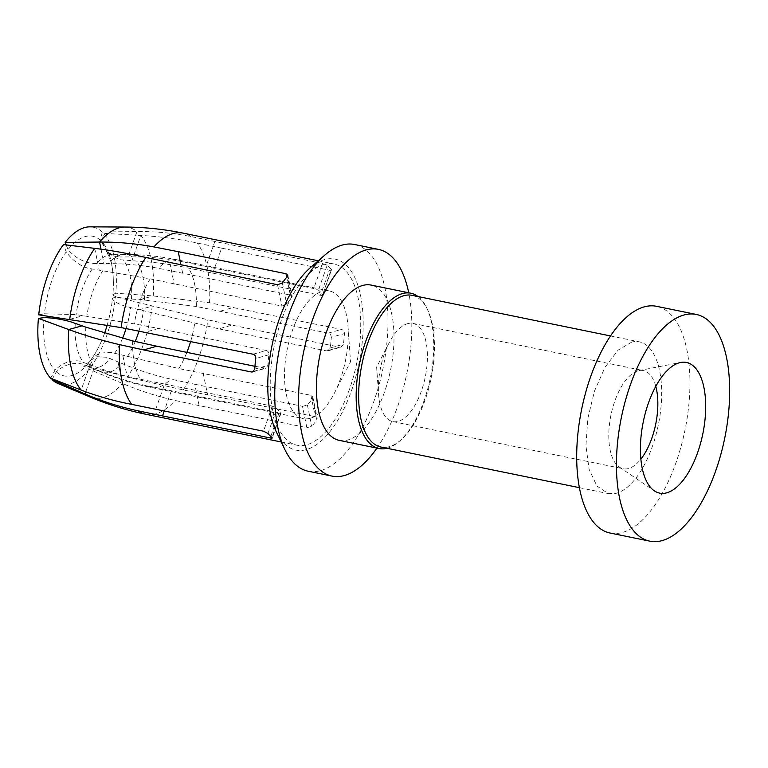 <?xml version="1.0" encoding="UTF-8"?>
<svg xmlns="http://www.w3.org/2000/svg" width="768" height="768" viewBox="0 0 768 768"><rect width="100%" height="100%" fill="white"/><g stroke="black" fill="none" stroke-linecap="round" stroke-linejoin="round"><path stroke-width="0.58" stroke-dasharray="3.84 2.88" d="M309.571 418.474A65.146 29.674 -78.4 0 1 303.322 418.608A65.146 29.674 -78.4 0 1 286.118 355.459A65.146 29.674 -78.4 0 1 323.203 291.11A65.146 29.674 -78.4 0 1 329.443 290.966A65.146 29.674 -78.4 0 1 347.99 326.41A65.146 29.674 -78.4 0 1 334.301 393.302A65.146 29.674 -78.4 0 1 309.571 418.474M155.789 409.152L164.621 384.067L140.563 379.306C124.128 376.166 108.547 371.77 93.811 366.125L79.373 361.027C70.493 359.875 62.333 362.976 54.893 370.31L50.678 378.269M164.621 384.067L272.342 406.118L276.739 408.49A65.146 29.674 101.6 0 0 280.771 412.541L271.978 437.52M52.022 379.613L56.342 371.77C64.138 364.781 72.806 362.198 82.358 364.022L97.968 370.291C113.846 377.088 130.195 382.253 147.014 385.776L279.072 412.867C280.915 413.232 281.482 413.126 280.771 412.541L281.088 412.954M286.685 277.219L290.352 295.094L158.266 268.282C141.408 265.142 124.714 263.597 108.182 263.645L91.987 263.424C82.426 261.802 74.438 257.184 68.045 249.562A71.28 32.477 -78.4 0 1 85.949 236.41A71.28 32.477 -78.4 0 1 100.637 240.413L107.222 252.528L116.122 256.656L120.23 256.992A57.811 26.333 101.6 0 0 112.598 254.304A57.811 26.333 101.6 0 0 109.43 254.669A57.811 26.333 101.6 0 0 96.259 263.722M290.352 295.094L292.205 296.419L291.782 297.629A65.146 29.674 101.6 0 0 286.723 304.234L281.923 306.106L150.182 278.842L88.253 268.31C79.517 265.584 72.182 260.122 66.23 251.933L63.485 244.589M253.066 354.221L266.285 350.515L158.563 328.464L134.323 323.885L76.109 314.611L44.448 313.786A71.28 32.477 -78.4 0 1 66.23 251.933M266.285 350.515C268.176 351.139 269.05 352.56 268.925 354.768A65.146 29.674 101.6 0 0 267.907 365.424L265.891 368.237L254.957 366.307M212.765 273.235L221.597 248.15L329.318 270.202L320.486 295.286L188.458 268.099C171.686 264.442 154.349 262.09 136.435 261.053L119.107 259.651L107.117 252.442L102.086 241.872L103.536 233.347A80.256 36.557 -78.4 0 1 115.814 293.222L112.896 294.576A71.28 32.477 101.6 0 0 113.357 282.355A71.28 32.477 101.6 0 0 102.086 241.872M320.486 295.286C322.349 295.546 323.011 295.19 322.445 294.211A65.146 29.674 101.6 0 0 318.413 290.16L313.757 288.528L182.006 261.619C165.619 258.355 149.04 256.771 132.278 256.886L120.23 256.992M331.469 269.875L322.666 294.893L331.238 269.232A92.477 42.125 101.6 0 0 327.206 265.181L318.413 290.16M194.755 384.25L302.477 406.301L306.864 427.68L199.142 405.629L194.755 384.25L170.755 379.114C154.406 375.456 138.173 370.262 122.074 363.533L106.493 357.254L96.941 356.688L90.221 360.576L88.934 362.621A71.28 32.477 -78.4 0 1 71.03 375.773A71.28 32.477 101.6 0 1 56.342 371.77M302.477 406.301L307.402 405.072A65.146 29.674 101.6 0 0 312.461 398.467L316.829 419.75L317.194 418.253L315.293 416.678L183.216 389.933L127.258 377.126L90.73 367.027L90.749 360.25L91.843 358.445L99.379 353.184L110.237 352.368L114.624 353.261A57.811 26.333 101.6 0 0 122.506 338.4M114.624 353.261L178.838 368.563L310.906 395.299L312.826 396.922L312.461 398.467M218.822 328.838L326.544 350.89L339.763 347.184L232.042 325.133L218.822 328.838L126.365 306.566C117.562 303.763 112.954 301.037 112.531 298.397A71.28 32.477 -78.4 0 1 107.165 325.229M326.544 350.89L327.898 350.832L330.259 347.933A65.146 29.674 101.6 0 0 331.277 337.277L344.438 333.581C344.39 331.411 343.392 330.019 341.462 329.424L209.549 302.784L153.235 295.939L115.814 293.222M112.896 294.576C113.405 296.285 118.147 297.658 127.114 298.685L144.432 300.029L196.33 306.49L328.243 333.13C330.182 333.734 331.2 335.117 331.277 337.277M325.162 264.202A92.477 42.125 101.6 0 0 272.515 355.555A92.477 42.125 101.6 0 0 296.938 445.2A92.477 42.125 101.6 0 0 305.808 445.008A92.477 42.125 101.6 0 0 358.445 353.654A92.477 42.125 101.6 0 0 334.032 264.01A92.477 42.125 101.6 0 0 325.162 264.202M38.736 314.842L44.448 313.786M66.182 244.915L68.045 249.562M339.763 347.184L341.107 347.126L343.421 344.237A92.477 42.125 101.6 0 0 344.438 333.581M232.042 325.133L207.917 319.805L115.478 296.774L112.531 298.397M306.864 427.68L311.77 426.355A92.477 42.125 101.6 0 0 316.829 419.75M199.142 405.629L175.142 400.483C157.411 396.499 139.834 390.816 122.419 383.434L89.05 369.226L88.934 362.621M327.206 265.181L322.589 263.443L190.838 236.554C173.059 233.03 155.107 231.36 136.963 231.552L102.192 232.003L100.637 240.413M329.318 270.202C331.181 270.48 331.824 270.163 331.238 269.232L331.459 269.904M221.597 248.15L197.29 243.024C179.098 239.078 160.272 236.544 140.822 235.43L103.536 233.347M44.083 317.606A71.28 32.477 101.6 0 0 54.893 370.31M276.422 432.106A97.488 44.41 101.6 0 0 305.28 449.904A97.488 44.41 101.6 0 0 362.083 343.709A97.488 44.41 101.6 0 0 325.69 259.306A97.488 44.41 101.6 0 0 310.013 267.994M57.85 383.453A80.256 36.557 101.6 0 0 68.707 384.269A80.256 36.557 101.6 0 0 89.05 369.226M308.17 471.216A115.709 52.714 101.6 0 0 319.267 470.976A115.709 52.714 101.6 0 0 385.133 356.669A115.709 52.714 101.6 0 0 354.586 244.502M102.192 232.003A80.256 36.557 101.6 0 0 89.904 226.838M90.73 367.027A80.256 36.557 101.6 0 0 115.478 296.774M104.515 333.35A71.28 32.477 -78.4 0 1 101.232 341.616A71.28 32.477 -78.4 0 1 90.749 360.25M376.934 448.09A115.709 52.714 101.6 0 0 408.73 292.781M339.322 440.39A79.267 36.106 101.6 0 0 346.915 440.227A79.267 36.106 101.6 0 0 392.045 361.93A79.267 36.106 101.6 0 0 371.107 285.082M386.957 448.282A79.267 36.106 101.6 0 0 399.389 441.293A79.267 36.106 101.6 0 0 426.701 307.862A79.267 36.106 101.6 0 0 418.013 296.544M412.061 295.325A77.443 35.28 -78.4 0 1 427.565 309.629A77.443 35.28 -78.4 0 1 400.877 439.997A77.443 35.28 -78.4 0 1 388.426 446.899A77.443 35.28 -78.4 0 1 381.005 447.062M631.891 342.01L618.077 350.15L605.021 367.286L594.461 391.123L587.808 418.512L585.936 445.786L589.104 469.325L596.89 486L608.256 493.584L615.686 493.421A77.443 35.28 101.6 0 0 659.77 416.918A77.443 35.28 101.6 0 0 639.322 341.846A77.443 35.28 101.6 0 0 631.891 342.01M610.118 533.03A115.709 52.714 101.6 0 0 621.216 532.781A115.709 52.714 101.6 0 0 687.082 418.483A115.709 52.714 101.6 0 0 656.525 306.307M655.786 386.352A50.112 22.829 101.6 0 0 643.373 370.579A50.112 22.829 101.6 0 0 639.034 370.579A50.112 22.829 101.6 0 0 638.563 370.685A50.112 22.829 101.6 0 0 610.858 415.565A50.112 22.829 101.6 0 0 619.286 467.05A50.112 22.829 101.6 0 0 623.27 468.758A50.112 22.829 101.6 0 0 628.08 468.653A50.112 22.829 101.6 0 0 640.886 459.13M408.134 323.51A50.112 22.829 101.6 0 0 389.107 342.874A50.112 22.829 101.6 0 0 378.576 394.33A50.112 22.829 101.6 0 0 392.842 421.594A50.112 22.829 101.6 0 0 397.642 421.488A50.112 22.829 101.6 0 0 426.173 371.981A50.112 22.829 101.6 0 0 412.934 323.405A50.112 22.829 101.6 0 0 408.134 323.51M334.301 393.302L350.525 361.776L347.99 326.41M389.107 342.874L376.627 367.123L378.576 394.33M132.691 340.915A65.146 29.674 101.6 0 0 140.563 379.306M147.014 385.776A65.146 29.674 101.6 0 0 151.45 387.523A65.146 29.674 101.6 0 0 157.699 387.379A65.146 29.674 101.6 0 0 170.755 379.114M182.006 261.619A65.146 29.674 101.6 0 0 177.581 259.882A65.146 29.674 101.6 0 0 171.331 260.016A65.146 29.674 101.6 0 0 158.266 268.282M150.182 278.842A65.146 29.674 101.6 0 0 134.323 323.885M253.786 371.299L264.586 368.275M254.746 369.12L267.907 365.424M268.925 354.768L255.763 358.464M158.563 328.464L145.344 332.17M69.715 319.373L83.078 315.619M102.979 270.442A60.192 27.418 101.6 0 0 86.87 316.186M169.814 262.675L174.202 284.054M94.714 248.362L99.149 269.981M277.536 284.726L281.923 306.106M282.355 282.95L286.723 304.234M291.782 297.629L287.414 276.346M182.63 273.043L180.97 264.96M101.011 249.178L103.978 263.674M132.278 256.886A60.192 27.418 101.6 0 0 124.723 254.371A60.192 27.418 101.6 0 0 121.421 254.755A60.192 27.418 101.6 0 0 108.182 263.645M196.33 306.49A65.146 29.674 101.6 0 0 188.458 268.099M178.838 368.563A65.146 29.674 101.6 0 0 186.874 352.368M190.637 341.443A65.146 29.674 101.6 0 0 194.698 323.51M97.968 370.291A60.192 27.418 101.6 0 0 100.675 371.818A60.192 27.418 101.6 0 0 108.826 372.432A60.192 27.418 101.6 0 0 122.074 363.533M171.35 390.816L164.285 410.89M93.936 368.563L85.757 391.786M279.072 412.867L270.768 436.464M267.946 433.469L276.739 408.49M272.342 406.118L263.51 431.203M90.077 364.694L81.149 390.058M85.814 327.149A60.192 27.418 101.6 0 0 93.811 366.125M145.968 414.298A92.477 42.125 101.6 0 0 154.838 414.106A92.477 42.125 101.6 0 0 175.142 400.483M75.274 323.299A57.811 26.333 101.6 0 0 83.232 362.074M92.131 269.107A57.811 26.333 101.6 0 0 76.109 314.611M220.522 311.078L233.741 307.373M139.872 299.683L153.235 295.939A87.11 39.677 101.6 0 0 140.822 235.43L131.894 260.794M328.243 333.13L341.462 329.424M330.259 347.933L343.421 344.237M138.893 309.869L152.256 306.115A87.11 39.677 101.6 0 1 127.258 377.126L122.822 355.507M127.277 356.736A60.192 27.418 101.6 0 0 135.216 341.501M138.989 330.902A60.192 27.418 101.6 0 0 143.386 311.002M203.184 373.248L207.571 394.627M310.906 395.299L315.293 416.678M307.402 405.072L311.77 426.355M117.994 361.814L122.419 383.434A87.11 39.677 101.6 0 1 101.875 397.901A87.11 39.677 101.6 0 1 90.077 397.018M214.867 241.392L206.035 266.477M124.877 227.04A87.11 39.677 101.6 0 1 136.963 231.552L128.035 256.925M322.589 263.443L313.757 288.528M144.432 300.029A60.192 27.418 101.6 0 0 136.435 261.053M86.525 365.376A57.811 26.333 101.6 0 0 89.501 367.123A57.811 26.333 101.6 0 0 97.334 367.709A57.811 26.333 101.6 0 0 110.496 358.646M209.549 302.784A92.477 42.125 101.6 0 0 197.29 243.024M190.838 236.554A92.477 42.125 101.6 0 0 183.062 233.107M183.216 389.933A92.477 42.125 101.6 0 0 207.917 319.805M131.482 299.069A57.811 26.333 101.6 0 0 123.523 260.304M126.096 328.474A57.811 26.333 101.6 0 0 130.646 307.766M90.221 360.566L83.674 366.701L87.725 366.576L100.675 371.818C117.043 378.701 133.968 383.933 151.45 387.523L303.322 418.608M252.653 371.952L265.853 368.246M287.827 275.088L292.195 296.371M107.222 252.528L112.598 254.304L124.723 254.371C142.474 254.477 160.09 256.31 177.581 259.882L329.443 290.966M281.078 412.992L272.266 438M281.213 441.984L296.938 445.2M327.926 350.832L341.126 347.126M312.826 396.96L317.203 418.282M318.298 260.784L334.032 264.01M107.117 252.442L111.139 262.33C112.502 267.744 113.242 274.416 113.357 282.355M101.232 341.616C98.189 348.47 95.069 354.077 91.843 358.445M427.565 309.629L426.701 307.862M400.877 439.997L399.389 441.293M579.418 487.68L608.256 493.584M610.483 335.942L639.322 341.846M619.286 467.05L654.365 490.858M639.034 370.579L680.65 362.477M392.842 421.594L623.27 468.758M412.934 323.405L643.373 370.579"/><path stroke-width="1.15" d="M164.285 410.89L162.518 415.91L270.24 437.962C272.083 438.307 272.659 438.163 271.978 437.52A92.477 42.125 101.6 0 1 267.946 433.469L263.51 431.203L131.741 404.371C113.923 400.954 97.066 396.182 81.149 390.058L50.678 378.269A80.256 36.557 -78.4 0 1 38.4 318.394L68.736 329.549C84.595 335.366 101.501 340.397 119.482 344.621L143.645 349.93L156.864 346.224L254.957 366.307M156.864 346.224L132.691 340.915L85.814 327.149L71.366 321.994C62.17 319.306 53.078 317.837 44.083 317.606L38.4 318.394M143.645 349.93L251.366 371.981L252.672 371.942L254.746 369.12A92.477 42.125 101.6 0 1 255.763 358.464C255.859 356.246 254.957 354.835 253.066 354.221L121.114 327.59L38.736 314.842A80.256 36.557 101.6 0 1 63.485 244.589L94.714 248.362A87.11 39.677 101.6 0 0 69.715 319.373M180.97 264.96L178.243 251.674L285.965 273.725L287.827 275.078L287.414 276.346A92.477 42.125 101.6 0 0 282.355 282.95L277.536 284.726L145.805 257.472C128.054 253.402 111.024 250.368 94.714 248.362M178.243 251.674L153.888 246.922C135.61 243.533 117.504 241.91 99.552 242.054L65.165 242.39L66.182 244.915M162.518 415.91L138.192 410.851C119.962 407.002 102.23 401.366 85.008 393.926L52.022 379.613L52.397 378.931M408.73 292.781A115.709 52.714 101.6 0 0 378.422 249.379L354.586 244.502A115.709 52.714 101.6 0 0 343.488 244.742A115.709 52.714 101.6 0 0 324.883 255.053L310.013 267.994A97.488 44.41 101.6 0 0 276.422 432.106L285.014 449.837A115.709 52.714 101.6 0 0 308.17 471.216L332.006 476.093A115.709 52.714 101.6 0 0 343.104 475.853A115.709 52.714 101.6 0 0 376.934 448.09M153.888 246.922A92.477 42.125 101.6 0 1 174.192 233.299A92.477 42.125 101.6 0 1 183.062 233.107C163.824 229.171 144.422 227.155 124.877 227.04L89.904 226.838A80.256 36.557 101.6 0 0 85.507 227.347A80.256 36.557 101.6 0 0 65.165 242.39M52.022 379.613A80.256 36.557 101.6 0 0 57.85 383.453L90.077 397.018A87.11 39.677 101.6 0 1 85.008 393.926L85.757 391.786M324.883 255.053A115.709 52.714 101.6 0 0 285.014 449.837M107.165 325.229A71.28 32.477 -78.4 0 1 104.515 333.35M378.422 249.379A115.709 52.714 101.6 0 0 367.325 249.629A115.709 52.714 101.6 0 0 301.459 363.926A115.709 52.714 101.6 0 0 332.006 476.093M418.013 296.544A79.267 36.106 101.6 0 0 410.842 293.213L371.107 285.082A79.267 36.106 101.6 0 0 363.514 285.254A79.267 36.106 101.6 0 0 318.384 363.552A79.267 36.106 101.6 0 0 339.322 440.39L379.046 448.522A79.267 36.106 101.6 0 0 386.65 448.358A79.267 36.106 101.6 0 0 386.957 448.282M410.842 293.213A79.267 36.106 101.6 0 0 403.238 293.386A79.267 36.106 101.6 0 0 358.118 371.683A79.267 36.106 101.6 0 0 379.046 448.522M579.418 487.68L381.005 447.062A77.443 35.28 -78.4 0 1 360.557 371.99A77.443 35.28 -78.4 0 1 404.64 295.488A77.443 35.28 -78.4 0 1 412.061 295.325L610.483 335.942M696.259 314.438L656.525 306.307A115.709 52.714 101.6 0 0 645.427 306.557A115.709 52.714 101.6 0 0 579.562 420.854A115.709 52.714 101.6 0 0 610.118 533.03L649.843 541.162A115.709 52.714 101.6 0 0 660.941 540.912A115.709 52.714 101.6 0 0 726.806 426.614A115.709 52.714 101.6 0 0 696.259 314.438A115.709 52.714 101.6 0 0 685.162 314.688A115.709 52.714 101.6 0 0 619.296 428.986A115.709 52.714 101.6 0 0 649.843 541.162M680.026 362.602A66.691 30.384 101.6 0 0 643.162 422.342A66.691 30.384 101.6 0 0 654.365 490.858A66.691 30.384 101.6 0 0 666.077 492.998A66.691 30.384 101.6 0 0 704.861 420.979A66.691 30.384 101.6 0 0 680.65 362.477A66.691 30.384 101.6 0 0 680.026 362.602M640.886 459.13A50.112 22.829 101.6 0 0 655.786 386.352M81.149 390.058A87.11 39.677 101.6 0 1 68.736 329.549L82.099 325.795M251.366 371.981L253.786 371.299M285.965 273.725L286.685 277.219M124.877 227.04A87.11 39.677 101.6 0 0 120.106 227.587A87.11 39.677 101.6 0 0 99.552 242.054L101.011 249.178M186.874 352.368A65.146 29.674 101.6 0 0 190.637 341.443M270.768 436.464L270.24 437.962M119.482 344.621A92.477 42.125 101.6 0 0 131.741 404.371M138.192 410.851A92.477 42.125 101.6 0 0 145.968 414.298L281.213 441.984M145.805 257.472A92.477 42.125 101.6 0 0 121.114 327.59M135.216 341.501A60.192 27.418 101.6 0 0 138.989 330.902M122.506 338.4A57.811 26.333 101.6 0 0 126.096 328.474M145.968 414.298C126.73 410.352 108.106 404.592 90.077 397.018M183.062 233.107L318.298 260.784"/></g></svg>
